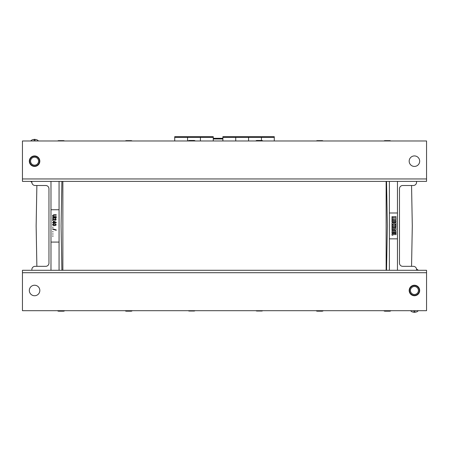 <?xml version="1.0" encoding="UTF-8"?>
<svg xmlns="http://www.w3.org/2000/svg" width="449" height="449" viewBox="0 0 449 449"><rect width="100%" height="100%" fill="white"/><g stroke="black" fill="none" stroke-linecap="round" stroke-linejoin="round"><path stroke-width="0.67" d="M62.86 181.385L62.86 270.287M386.14 181.385L386.14 270.287M35.101 266.324L45.725 266.324A3.233 3.233 0 0 0 48.958 263.092L48.958 188.737A3.233 3.233 0 0 0 45.725 185.504L35.101 185.504L36.874 185.504L36.139 225.914L36.874 266.324L35.101 266.324A3.233 3.233 0 0 0 31.868 269.557L31.868 270.287M59.06 209.75L50.978 209.75M61.889 270.287L61.081 225.914L61.889 181.385M59.06 181.385L59.06 270.287M63.505 310.697L63.505 311.179A1.616 1.616 0 0 0 64.662 310.697A1.616 1.616 0 0 1 63.505 311.179L58.656 311.179A1.616 1.616 0 0 1 57.506 310.697M50.978 270.287L50.978 181.385M35.101 185.504A3.233 3.233 0 0 1 31.868 182.272L31.868 181.385M59.06 242.078L50.978 242.078M125.148 310.697A1.616 1.616 0 0 0 126.304 311.179L131.153 311.179A1.616 1.616 0 0 0 132.309 310.697M64.476 140.975A1.616 1.616 0 0 0 63.505 140.649L58.656 140.649A1.616 1.616 0 0 0 57.685 140.975M125.333 140.975A1.616 1.616 0 0 1 126.304 140.649L131.153 140.649A1.616 1.616 0 0 1 132.124 140.975M52.595 228.822L56.232 229.916L56.232 230.281L52.595 229.186L52.595 228.822M52.87 218.568L52.595 220.493L53.049 220.493L53.049 219.078L54.958 220.352L56.187 219.842L55.597 218.747L55.188 218.714L55.188 219.112L55.732 219.769L55.188 219.988L52.87 218.568M52.64 215.475L52.64 216.278L53.369 216.895L56.232 217.002L56.232 216.603L53.644 216.57L53.049 216.059L53.414 215.256L56.232 215.15L56.232 214.751L53.689 214.785L52.64 215.475M52.595 217.984L56.232 217.984L56.232 217.585L52.595 217.585L52.595 217.984M54.144 225.258L53.139 224.932L53.414 224.169L55.188 224.096L55.777 224.534L55.412 225.151L54.144 225.258M55.008 225.623L53.139 225.443L52.64 224.932L52.735 224.203L53.824 223.697L55.687 223.877L56.187 224.932L55.008 225.623M53.869 221.475L55.412 222.311L53.869 222.311L53.869 221.475M53.414 221.076L53.414 222.311L52.595 222.311L52.595 222.715L53.414 222.715L53.414 223.08L53.869 223.08L53.869 222.715L56.232 222.715L56.232 222.311L53.414 221.076M53.083 227.267L52.718 227.059L52.718 227.48L53.083 227.267M53.083 231.796L52.718 231.583L52.718 232.004L53.083 231.796M53.083 233.974L52.718 233.766L52.718 234.187L53.083 233.974M53.083 236.073L52.718 235.865L52.718 236.281L53.083 236.073M195.074 310.697A1.616 1.616 0 0 1 194.103 311.017L189.254 311.017A1.616 1.616 0 0 1 188.283 310.697M255.93 310.697A1.616 1.616 0 0 0 256.901 311.017L261.75 311.017A1.616 1.616 0 0 0 262.721 310.697M195.259 140.975A1.616 1.616 0 0 0 194.103 140.486L189.254 140.486L194.103 140.486L194.103 140.975M189.254 140.975L189.254 140.486A1.616 1.616 0 0 0 188.103 140.975M255.745 140.975A1.616 1.616 0 0 1 256.901 140.486L261.75 140.486A1.616 1.616 0 0 1 262.906 140.975M413.338 185.504L402.708 185.504A3.233 3.233 0 0 0 399.475 188.737L399.475 263.092A3.233 3.233 0 0 0 402.708 266.324L413.338 266.324L411.559 266.324L412.294 225.914L411.559 185.504L413.338 185.504A3.233 3.233 0 0 0 416.571 182.272L416.571 181.385M397.455 212.983L389.373 212.983M323.286 310.697A1.616 1.616 0 0 1 322.129 311.179L317.28 311.179A1.616 1.616 0 0 1 316.13 310.697M389.373 181.385L389.373 270.287M386.544 181.385L387.352 225.914L386.55 270.287M383.772 310.697A1.616 1.616 0 0 0 384.928 311.179L389.777 311.179A1.616 1.616 0 0 0 390.933 310.697M413.338 266.324A3.233 3.233 0 0 1 416.571 269.557L416.571 270.287M397.455 270.287L397.455 181.385M397.455 238.846L389.373 238.846M323.1 140.975A1.616 1.616 0 0 0 322.129 140.649L317.28 140.649A1.616 1.616 0 0 0 316.309 140.975M383.957 140.975A1.616 1.616 0 0 1 384.928 140.649L389.777 140.649A1.616 1.616 0 0 1 390.748 140.975M396.04 222.182L391.999 222.182L391.999 221.172L396.04 221.172L396.04 222.182M391.999 235.169L391.999 234.221A0.651 0.651 0 0 1 392.651 233.57L396.04 233.57L396.04 234.597L392.892 234.597L392.892 235.169L391.999 235.169M395.389 220.65A0.651 0.651 0 0 0 396.04 219.999L396.04 219.842A0.651 0.651 0 0 0 395.704 219.269L395.704 219.106A0.651 0.651 0 0 0 396.04 218.54L396.04 218.304A0.651 0.651 0 0 0 395.822 217.816L396.04 216.659L391.999 216.659L391.999 217.653L395.165 217.888L391.999 218.119L391.999 219.191L395.165 219.421L391.999 219.656L391.999 220.65L395.389 220.65M395.148 224.427L394.867 223.709L393.172 223.709L392.892 224.427L391.999 224.427L391.999 223.355A0.651 0.651 0 0 1 392.651 222.704L395.389 222.704A0.651 0.651 0 0 1 396.04 223.355L396.04 224.427L395.148 224.427M396.04 233.048L395.148 233.048L395.148 232.071L394.486 232.071L394.486 233.048L393.554 233.048L393.554 232.071L392.892 232.071L392.892 233.048L391.999 233.048L391.999 231.706A0.651 0.651 0 0 1 392.651 231.055L395.389 231.055A0.651 0.651 0 0 1 396.04 231.706L396.04 233.048M391.999 227.497L396.04 227.497L396.04 226.476L394.486 226.476L394.486 225.97L396.04 225.97L396.04 224.949L391.999 224.949L391.999 225.97L393.554 225.97L393.554 226.476L391.999 226.476L391.999 227.497M394.912 229.046L394.912 229.512L393.554 229.512L393.554 229.046L394.912 229.046M392.892 229.046L392.892 229.512L391.999 229.512L391.999 230.533L395.389 230.533A0.651 0.651 0 0 0 396.04 229.882L396.04 228.67A0.651 0.651 0 0 0 395.389 228.019L391.999 228.019L391.999 229.046L392.892 229.046M409.174 161.18A5.253 5.253 0 0 1 417.054 156.628A5.253 5.253 0 0 1 417.054 165.726A5.253 5.253 0 0 1 409.174 161.18M29.32 161.18A5.253 5.253 0 0 1 37.2 156.628A5.253 5.253 0 0 1 37.2 165.726A5.253 5.253 0 0 1 29.32 161.18M22.45 181.385L22.45 140.975L426.55 140.975L426.55 181.385L22.45 181.385M39.826 290.492A5.253 5.253 0 0 1 31.946 295.038A5.253 5.253 0 0 1 31.946 285.94A5.253 5.253 0 0 1 39.826 290.492M419.68 290.492A5.253 5.253 0 0 1 411.8 295.038A5.253 5.253 0 0 1 411.8 285.94A5.253 5.253 0 0 1 419.68 290.492M426.55 270.287L426.55 310.697L22.45 310.697L22.45 270.287L426.55 270.287M34.573 165.159A3.979 3.979 0 0 1 31.127 159.187A3.979 3.979 0 0 1 38.019 159.187A3.979 3.979 0 0 1 34.573 165.159M34.573 166.029A4.849 4.849 0 0 0 39.422 161.18A4.849 4.849 0 0 0 34.573 156.331A4.849 4.849 0 0 0 29.724 161.18A4.849 4.849 0 0 0 34.573 166.029M34.073 140.975L34.214 139.358L32.148 139.819L30.594 140.975M34.214 139.358L34.932 139.358L35.073 140.975M414.427 294.471A3.979 3.979 0 0 1 410.981 288.499A3.979 3.979 0 0 1 417.873 288.499A3.979 3.979 0 0 1 414.427 294.471M414.427 295.341A4.849 4.849 0 0 0 419.276 290.492A4.849 4.849 0 0 0 414.427 285.643A4.849 4.849 0 0 0 409.578 290.492A4.849 4.849 0 0 0 414.427 295.341M410.448 310.697L411.98 311.836L414.062 312.308L413.927 310.697M414.927 310.697L414.786 312.313L416.852 311.847L418.406 310.697M419.276 290.492A4.849 4.849 0 0 0 412.002 286.288A4.849 4.849 0 0 0 412.002 294.69A4.849 4.849 0 0 0 419.276 290.492M39.422 161.18A4.849 4.849 0 0 0 32.148 156.976A4.849 4.849 0 0 0 32.148 165.378A4.849 4.849 0 0 0 39.422 161.18M274.283 140.975L274.283 137.355L261.436 137.355L261.436 136.687L261.436 140.486L261.436 137.355L248.583 137.355L248.583 140.975L248.583 136.687L248.583 137.355L235.736 137.355L235.736 140.975L235.736 136.687L235.736 137.355L222.884 137.355L222.884 140.975L222.884 138.971L213.264 138.971L213.264 140.975L213.264 136.687L200.417 136.687L200.417 140.975L200.417 136.687L187.564 136.687L187.564 140.975L187.564 136.687L174.717 136.687L174.717 140.975M222.884 137.355L222.884 136.687L274.283 136.687L274.283 137.355M222.884 138.303L213.264 138.303M58.656 310.697L58.656 311.179M131.153 310.697L131.153 311.179M126.304 310.697L126.304 311.179M58.656 140.975L58.656 140.649M63.505 140.975L63.505 140.649M131.153 140.975L131.153 140.649M126.304 140.975L126.304 140.649M189.254 310.697L189.254 311.017M194.103 310.697L194.103 311.017M261.75 310.697L261.75 311.017M256.901 310.697L256.901 311.017M261.75 140.975L261.75 140.486M256.901 140.975L256.901 140.486M317.28 310.697L317.28 311.179M322.129 310.697L322.129 311.179M389.777 310.697L389.777 311.179M384.928 310.697L384.928 311.179M317.28 140.975L317.28 140.649M322.129 140.975L322.129 140.649M389.777 140.975L389.777 140.649M384.928 140.975L384.928 140.649M22.45 178.955L426.55 178.955M426.55 272.711L22.45 272.711M213.264 137.355L174.717 137.355M30.594 181.385L31.868 182.389M38.552 140.975L37.02 139.83L34.938 139.358M414.068 312.313L414.786 312.313M418.406 270.287L416.52 268.99"/></g></svg>
